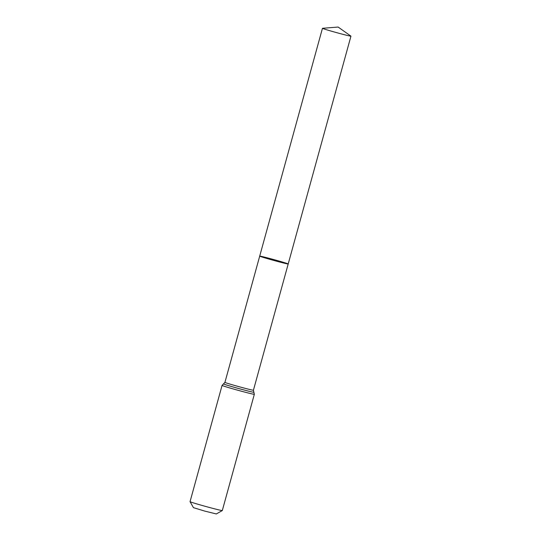 <?xml version="1.0" encoding="UTF-8"?>
<svg xmlns="http://www.w3.org/2000/svg" width="541" height="541" viewBox="0 0 541 541"><rect width="100%" height="100%" fill="white"/><g stroke="black" fill="none" stroke-linecap="round" stroke-linejoin="round"><path stroke-width="0.81" d="M259.727 256.109A14.783 0.413 -164.6 0 1 274.409 259.748A14.783 0.413 -164.6 0 1 288.204 263.974A14.783 0.413 -164.6 0 1 273.841 260.451A14.783 0.413 -164.6 0 1 259.7 256.13A14.783 0.413 -164.6 0 1 259.727 256.109M254.331 394.301A16.73 0.467 15.4 0 1 238.074 390.304A16.73 0.467 15.4 0 1 222.067 385.415L190.047 501.656A16.73 0.467 15.4 0 0 190.053 501.676L193.448 507.647L204.796 511.11L216.319 513.95L222.297 510.555A16.73 0.467 15.4 0 0 222.31 510.542L254.331 394.301L253.425 390.223L350.953 36.159A14.783 0.413 -164.6 0 1 350.933 36.173A14.783 0.413 -164.6 0 1 336.245 32.534A14.783 0.413 -164.6 0 1 322.456 28.308A14.783 0.413 -164.6 0 1 322.504 28.288L338.132 27.05L350.92 36.119A14.783 0.413 -164.6 0 1 350.953 36.159M190.053 501.676A16.73 0.467 15.4 0 0 206.053 506.552A16.73 0.467 15.4 0 0 222.297 510.555M223.521 383.88A15.757 0.44 15.4 0 0 223.514 383.88L224.928 382.379L259.7 256.13A14.783 0.413 15.4 0 0 273.496 260.356A14.783 0.413 15.4 0 0 288.177 263.994A14.783 0.413 15.4 0 0 288.204 263.974M224.928 382.379A14.783 0.413 15.4 0 0 239.068 386.7A14.783 0.413 15.4 0 0 253.425 390.223M222.067 385.415L223.514 383.88A15.757 0.44 15.4 0 0 238.567 388.506A15.757 0.44 15.4 0 0 253.871 392.239M259.7 256.13L322.456 28.308"/></g></svg>
